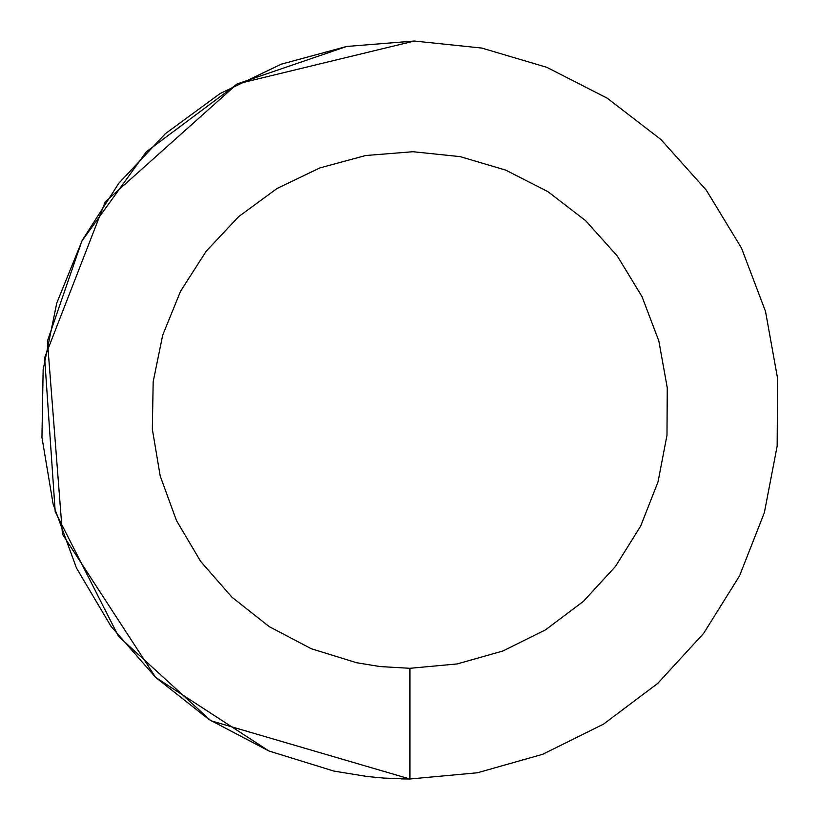 <?xml version="1.0" encoding="UTF-8"?>
<svg xmlns="http://www.w3.org/2000/svg" width="820" height="820" viewBox="0 0 820 820"><rect width="100%" height="100%" fill="white"/><g stroke="black" fill="none" stroke-linecap="round" stroke-linejoin="round"><path stroke-width="1.23" d="M409.928 668.3L457.211 663.933L502.896 650.988L545.443 629.893L583.409 601.367L615.512 566.374L640.666 526.102L658.019 481.904L666.988 435.266L667.265 387.778L658.849 341.048L642.019 296.645L617.347 256.076L585.664 220.703L548.037 191.726L505.745 170.129L460.215 156.64L412.993 151.72L365.659 155.523L319.82 167.926L277.027 188.508L238.722 216.582L206.209 251.197L180.584 291.172L162.698 335.165L153.176 381.689L152.335 429.167L160.197 475.989L176.495 520.597L200.685 561.454L231.947 597.206L269.226 626.623L311.262 648.712L356.628 662.745L380.09 666.568L409.928 668.3L409.928 779L477.476 772.768M346.686 46.463L237.236 83.906L146.288 151.823L81.846 241.111L47.427 341.058L62.453 534.189L155.615 677.371M155.677 677.433L268.981 751.017M401.175 778.897L409.928 779L477.476 772.768L542.737 754.267L603.52 724.132L657.753 683.388L703.611 633.399L739.548 575.855L764.342 512.715L777.155 446.101L777.555 378.266L765.531 311.497L741.495 248.06L706.245 190.096L660.981 139.574L607.23 98.185L546.817 67.332L481.77 48.062L414.305 41.031L346.686 46.463L281.198 64.185L220.067 93.593L165.353 133.691L118.9 183.137L82.287 240.239L56.754 303.092L43.152 369.553L41.943 437.378L53.167 504.279L76.455 567.993L111.018 626.367L155.677 677.433L208.936 719.458L268.981 751.017L333.791 771.056L367.298 776.53L384.211 778.098L409.928 779L210.955 720.759L118.51 636.361L55.196 511.639L44.649 357.694L105.216 201.874L237.175 83.937L414.305 41.031"/></g></svg>
